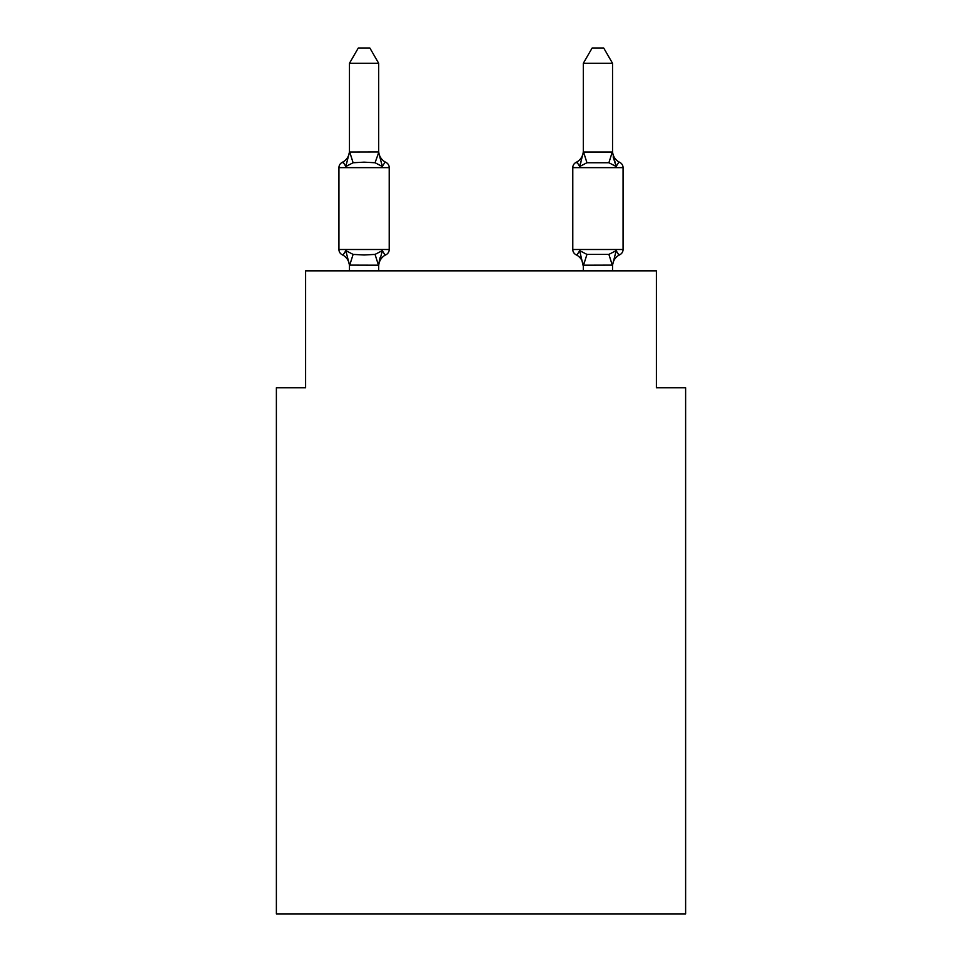 <?xml version="1.0" encoding="UTF-8"?>
<svg xmlns="http://www.w3.org/2000/svg" width="962" height="962" viewBox="0 0 962 962"><rect width="100%" height="100%" fill="white"/><g stroke="black" fill="none" stroke-linecap="round" stroke-linejoin="round"><path stroke-width="1.44" d="M685.617 913.9L685.617 387.758L656.385 387.758L656.385 270.839L305.615 270.839L305.615 387.758L276.383 387.758L276.383 913.9L685.617 913.9M612.541 150.83A12.867 12.867 0 0 0 619.768 162.398C619.396 161.556 618.205 162.927 616.185 166.51C618.205 162.927 619.396 161.556 619.768 162.398C619.396 161.556 618.205 162.927 616.185 166.51C618.205 162.927 619.396 161.556 619.768 162.398C619.396 161.556 618.205 162.927 616.185 166.51C618.205 162.927 619.396 161.556 619.768 162.398C619.396 161.556 618.205 162.927 616.185 166.51C618.205 162.927 619.396 161.556 619.768 162.398C619.396 161.556 618.205 162.927 616.185 166.51C618.205 162.927 619.396 161.556 619.768 162.398C619.396 161.556 618.205 162.927 616.185 166.51C618.205 162.927 619.396 161.556 619.768 162.398C619.396 161.556 618.205 162.927 616.185 166.51C618.205 162.927 619.396 161.556 619.768 162.398C619.396 161.556 618.205 162.927 616.185 166.51C618.205 162.927 619.396 161.556 619.768 162.398C619.396 161.556 618.205 162.927 616.185 166.51C618.205 162.927 619.396 161.556 619.768 162.398C619.396 161.556 618.205 162.927 616.185 166.51C618.205 162.927 619.396 161.556 619.768 162.398A5.844 5.844 0 0 1 623.063 167.653L572.787 167.653A5.844 5.844 0 0 1 576.07 162.398C576.442 161.556 577.633 162.927 579.653 166.51L581.012 161.881L579.653 166.51C577.633 162.927 576.442 161.556 576.07 162.398A5.844 5.844 0 0 0 572.787 167.653A5.844 5.844 0 0 1 576.07 162.398A5.844 5.844 0 0 0 572.787 167.653L572.787 249.495A5.844 5.844 0 0 0 576.07 254.75C576.442 255.591 577.633 254.221 579.653 250.637L586.952 254.401L608.886 254.401L616.185 250.637C618.205 254.221 619.396 255.591 619.768 254.75C619.396 255.591 618.205 254.221 616.185 250.637C618.205 254.221 619.396 255.591 619.768 254.75L618.109 253.956M612.541 270.839L612.541 265.115L583.537 265.199L583.309 264.586L583.309 266.318L579.653 250.637C577.633 254.221 576.442 255.591 576.07 254.75A12.867 12.867 0 0 1 583.309 266.318A12.867 12.867 0 0 0 576.07 254.75A12.867 12.867 0 0 1 583.309 266.318A12.867 12.867 0 0 0 576.07 254.75A12.867 12.867 0 0 1 583.309 266.318A12.867 12.867 0 0 0 576.07 254.75A12.867 12.867 0 0 1 583.309 266.318A12.867 12.867 0 0 0 576.07 254.75A12.867 12.867 0 0 1 583.309 266.318A12.867 12.867 0 0 0 576.07 254.75C576.442 255.591 577.633 254.221 579.653 250.637C577.633 254.221 576.442 255.591 576.07 254.75C576.442 255.591 577.633 254.221 579.653 250.637C577.633 254.221 576.442 255.591 576.07 254.75C576.442 255.591 577.633 254.221 579.653 250.637C577.633 254.221 576.442 255.591 576.07 254.75C576.442 255.591 577.633 254.221 579.653 250.637C577.633 254.221 576.442 255.591 576.07 254.75C576.442 255.591 577.633 254.221 579.653 250.637C577.633 254.221 576.442 255.591 576.07 254.75A5.844 5.844 0 0 1 572.787 249.495L623.063 249.495A5.844 5.844 0 0 1 619.768 254.75C619.396 255.591 618.205 254.221 616.185 250.637C618.205 254.221 619.396 255.591 619.768 254.75A5.844 5.844 0 0 0 623.063 249.495A5.844 5.844 0 0 1 619.768 254.75C619.396 255.591 618.205 254.221 616.185 250.637C618.205 254.221 619.396 255.591 619.768 254.75A5.844 5.844 0 0 0 623.063 249.495A5.844 5.844 0 0 1 619.768 254.75C619.396 255.591 618.205 254.221 616.185 250.637C618.205 254.221 619.396 255.591 619.768 254.75A5.844 5.844 0 0 0 623.063 249.495A5.844 5.844 0 0 1 619.768 254.75C619.396 255.591 618.205 254.221 616.185 250.637C618.205 254.221 619.396 255.591 619.768 254.75A5.844 5.844 0 0 0 623.063 249.495A5.844 5.844 0 0 1 619.768 254.75A12.867 12.867 0 0 0 612.541 266.318L612.541 266.318M612.541 63.3L603.763 48.1L592.087 48.1L583.309 63.3L612.541 63.3L612.541 152.561L616.185 166.51L613.143 156.95L616.185 166.51L613.143 156.95L616.185 166.51L613.143 156.95L616.185 166.51L613.143 156.95L616.185 166.51L613.143 156.95L616.185 166.51L608.886 162.746L586.952 162.746L579.653 166.51L581.012 161.881L579.653 166.51C577.633 162.927 576.442 161.556 576.07 162.398A5.844 5.844 0 0 0 572.787 167.653A5.844 5.844 0 0 1 576.07 162.398C576.442 161.556 577.633 162.927 579.653 166.51C577.633 162.927 576.442 161.556 576.07 162.398C576.442 161.556 577.633 162.927 579.653 166.51L581.012 161.881L579.653 166.51C577.633 162.927 576.442 161.556 576.07 162.398A5.844 5.844 0 0 0 572.787 167.653A5.844 5.844 0 0 1 576.07 162.398C576.442 161.556 577.633 162.927 579.653 166.51C577.633 162.927 576.442 161.556 576.07 162.398C576.442 161.556 577.633 162.927 579.653 166.51L581.012 161.881L579.653 166.51C577.633 162.927 576.442 161.556 576.07 162.398A5.844 5.844 0 0 0 572.787 167.653A5.844 5.844 0 0 1 576.07 162.398C576.442 161.556 577.633 162.927 579.653 166.51C577.633 162.927 576.442 161.556 576.07 162.398C576.442 161.556 577.633 162.927 579.653 166.51L581.012 161.881L579.653 166.51C577.633 162.927 576.442 161.556 576.07 162.398A5.844 5.844 0 0 0 572.787 167.653A5.844 5.844 0 0 1 576.07 162.398C576.442 161.556 577.633 162.927 579.653 166.51C577.633 162.927 576.442 161.556 576.07 162.398L577.741 163.191M338.937 167.653L338.937 249.495A5.844 5.844 0 0 0 342.231 254.75C342.604 255.591 343.795 254.221 345.815 250.637C343.795 254.221 342.604 255.591 342.231 254.75A5.844 5.844 0 0 1 338.937 249.495A5.844 5.844 0 0 0 342.231 254.75A5.844 5.844 0 0 1 338.937 249.495A5.844 5.844 0 0 0 342.231 254.75A5.844 5.844 0 0 1 338.937 249.495A5.844 5.844 0 0 0 342.231 254.75A5.844 5.844 0 0 1 338.937 249.495A5.844 5.844 0 0 0 342.231 254.75C342.604 255.591 343.795 254.221 345.815 250.637C343.795 254.221 342.604 255.591 342.231 254.75A5.844 5.844 0 0 1 338.937 249.495A5.844 5.844 0 0 0 342.231 254.75A5.844 5.844 0 0 1 338.937 249.495A5.844 5.844 0 0 0 342.231 254.75A5.844 5.844 0 0 1 338.937 249.495A5.844 5.844 0 0 0 342.231 254.75A5.844 5.844 0 0 1 338.937 249.495A5.844 5.844 0 0 0 342.231 254.75A5.844 5.844 0 0 1 338.937 249.495A5.844 5.844 0 0 0 342.231 254.75C342.604 255.591 343.795 254.221 345.815 250.637C343.795 254.221 342.604 255.591 342.231 254.75C342.604 255.591 343.795 254.221 345.815 250.637C343.795 254.221 342.604 255.591 342.231 254.75C342.604 255.591 343.795 254.221 345.815 250.637C343.795 254.221 342.604 255.591 342.231 254.75C342.604 255.591 343.795 254.221 345.815 250.637C343.795 254.221 342.604 255.591 342.231 254.75C342.604 255.591 343.795 254.221 345.815 250.637L353.114 254.401L364.081 254.99L375.048 254.401L382.347 250.637C384.367 254.221 385.558 255.591 385.93 254.75C385.558 255.591 384.367 254.221 382.347 250.637C384.367 254.221 385.558 255.591 385.93 254.75C385.558 255.591 384.367 254.221 382.347 250.637C384.367 254.221 385.558 255.591 385.93 254.75C385.558 255.591 384.367 254.221 382.347 250.637C384.367 254.221 385.558 255.591 385.93 254.75C385.558 255.591 384.367 254.221 382.347 250.637C384.367 254.221 385.558 255.591 385.93 254.75C385.558 255.591 384.367 254.221 382.347 250.637C384.367 254.221 385.558 255.591 385.93 254.75C385.558 255.591 384.367 254.221 382.347 250.637C384.367 254.221 385.558 255.591 385.93 254.75C385.558 255.591 384.367 254.221 382.347 250.637C384.367 254.221 385.558 255.591 385.93 254.75C385.558 255.591 384.367 254.221 382.347 250.637C384.367 254.221 385.558 255.591 385.93 254.75C385.558 255.591 384.367 254.221 382.347 250.637C384.367 254.221 385.558 255.591 385.93 254.75A5.844 5.844 0 0 0 389.213 249.495L389.213 167.653A5.844 5.844 0 0 0 385.93 162.398C385.558 161.556 384.367 162.927 382.347 166.51C384.367 162.927 385.558 161.556 385.93 162.398C385.558 161.556 384.367 162.927 382.347 166.51C384.367 162.927 385.558 161.556 385.93 162.398C385.558 161.556 384.367 162.927 382.347 166.51C384.367 162.927 385.558 161.556 385.93 162.398C385.558 161.556 384.367 162.927 382.347 166.51C384.367 162.927 385.558 161.556 385.93 162.398C385.558 161.556 384.367 162.927 382.347 166.51C384.367 162.927 385.558 161.556 385.93 162.398C385.558 161.556 384.367 162.927 382.347 166.51C384.367 162.927 385.558 161.556 385.93 162.398C385.558 161.556 384.367 162.927 382.347 166.51C384.367 162.927 385.558 161.556 385.93 162.398C385.558 161.556 384.367 162.927 382.347 166.51C384.367 162.927 385.558 161.556 385.93 162.398C385.558 161.556 384.367 162.927 382.347 166.51C384.367 162.927 385.558 161.556 385.93 162.398A5.844 5.844 0 0 1 389.213 167.653A5.844 5.844 0 0 0 385.93 162.398A5.844 5.844 0 0 1 389.213 167.653A5.844 5.844 0 0 0 385.93 162.398A5.844 5.844 0 0 1 389.213 167.653A5.844 5.844 0 0 0 385.93 162.398A5.844 5.844 0 0 1 389.213 167.653A5.844 5.844 0 0 0 385.93 162.398A5.844 5.844 0 0 1 389.213 167.653L338.937 167.653A5.844 5.844 0 0 1 342.231 162.398L343.891 163.191M378.691 63.3L349.459 63.3L358.237 48.1L369.913 48.1L378.691 63.3L378.691 152.561L382.347 166.51L375.048 162.746L364.081 162.157L353.114 162.746L345.815 166.51C343.795 162.927 342.604 161.556 342.231 162.398C342.604 161.556 343.795 162.927 345.815 166.51C343.795 162.927 342.604 161.556 342.231 162.398A12.867 12.867 0 0 0 349.459 150.83M378.691 152.561L375.048 162.746M349.459 266.318L349.459 266.318A12.867 12.867 0 0 0 342.231 254.75M378.691 264.815L380.062 257.708L378.463 265.199L349.459 265.115L345.815 250.637M345.815 166.51C343.795 162.927 342.604 161.556 342.231 162.398C342.604 161.556 343.795 162.927 345.815 166.51C343.795 162.927 342.604 161.556 342.231 162.398C342.604 161.556 343.795 162.927 345.815 166.51C343.795 162.927 342.604 161.556 342.231 162.398C342.604 161.556 343.795 162.927 345.815 166.51C343.795 162.927 342.604 161.556 342.231 162.398C342.604 161.556 343.795 162.927 345.815 166.51L349.459 152.032L378.463 151.96M583.309 270.839L583.309 264.586M349.459 63.3L349.459 152.032M378.691 270.839L378.691 265.115M349.459 270.839L349.459 265.115M382.347 166.51C384.367 162.927 385.558 161.556 385.93 162.398A12.867 12.867 0 0 1 378.691 150.83M378.691 266.318A12.867 12.867 0 0 1 385.93 254.75C385.558 255.591 384.367 254.221 382.347 250.637L378.691 264.586M623.063 167.653L623.063 249.495M583.309 63.3L583.309 152.032L612.541 152.032M616.185 250.637L612.541 265.115M579.653 166.51C577.633 162.927 576.442 161.556 576.07 162.398C576.442 161.556 577.633 162.927 579.653 166.51L583.309 152.561M583.309 150.83A12.867 12.867 0 0 1 576.07 162.398M338.937 249.495L389.213 249.495M353.114 254.401L349.699 265.199M375.048 254.401L378.463 265.199M349.699 151.96L353.114 162.746M612.301 265.199L608.886 254.401M583.537 265.199L586.952 254.401M608.886 162.746L612.301 151.96M586.952 162.746L583.537 151.96"/></g></svg>
